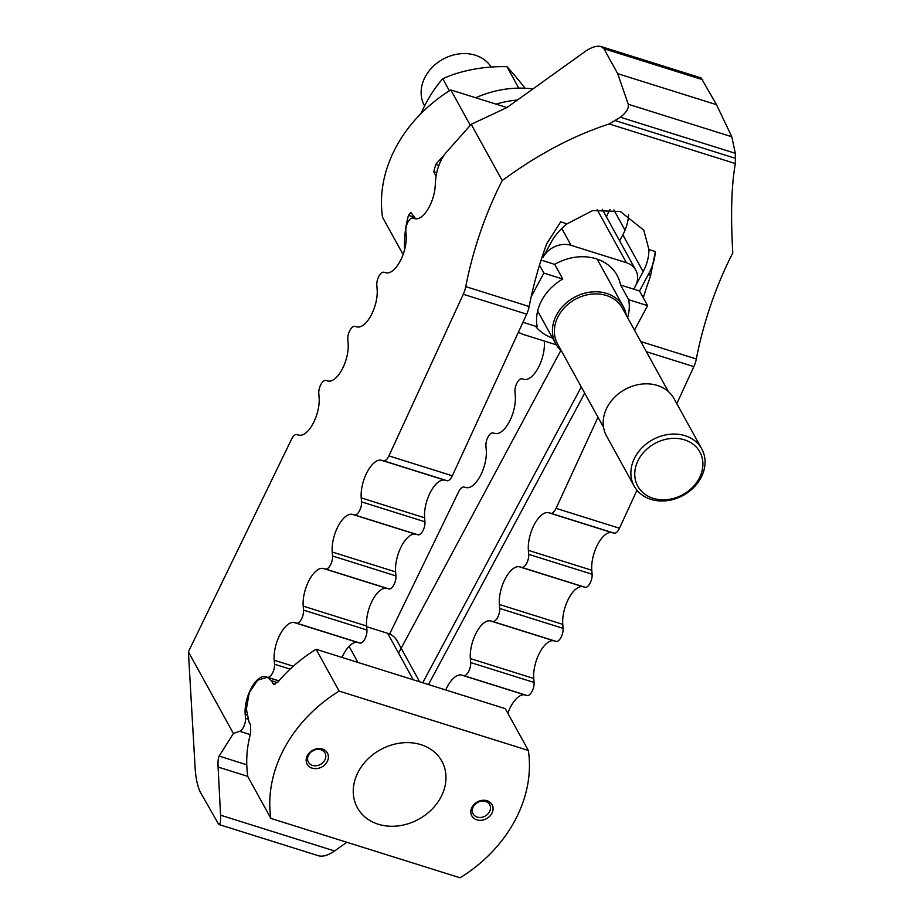 <?xml version="1.0" encoding="UTF-8"?>
<svg xmlns="http://www.w3.org/2000/svg" width="924" height="924" viewBox="0 0 924 924"><rect width="100%" height="100%" fill="white"/><g stroke="black" fill="none" stroke-linecap="round" stroke-linejoin="round"><path stroke-width="1.39" d="M342.007 657.414A25.075 11.192 107.4 0 1 357.773 642.492L359.944 643.035A8.674 3.869 -72.6 0 0 364.83 639.05A8.674 3.869 -72.6 0 0 366.932 630.006L366.597 626.022A25.075 11.192 107.4 0 1 372.672 599.907A25.075 11.192 107.4 0 1 386.786 588.38L388.958 588.923A8.674 3.869 -72.6 0 0 393.843 584.938A8.674 3.869 -72.6 0 0 395.946 575.895L395.611 571.91A25.075 11.192 107.4 0 1 401.686 545.795A25.075 11.192 107.4 0 1 415.8 534.268L417.971 534.811A8.674 3.869 -72.6 0 0 422.857 530.826A8.674 3.869 -72.6 0 0 424.959 521.783L424.624 517.798A25.075 11.192 107.4 0 1 430.7 491.683A25.075 11.192 107.4 0 1 444.814 480.157L446.985 480.699A8.674 3.869 -72.6 0 0 452.333 475.791L526.703 314.16A15.431 6.884 -72.6 0 0 529.152 306.514A185.158 82.617 107.4 0 1 546.719 243.763L560.649 221.852L567.047 223.851L592.642 210.58L620.281 211.481L643.774 230.145L648.948 249.561L655.347 251.571L650.461 276.322A185.158 82.617 -72.6 0 0 643.254 297.771M522.949 322.314L537.179 326.773A48.221 39.686 -28.9 0 1 562.785 279.036L554.7 264.356A48.221 39.686 -28.9 0 1 596.165 258.778A48.221 39.686 -28.9 0 1 617.059 275.294A48.221 39.686 -28.9 0 1 620.57 285.031L633.749 289.166L643.127 271.656A54.008 44.456 151.1 0 0 648.948 249.561M628.586 215.026A54.008 44.456 -28.9 0 1 622.834 234.835L619.623 240.817M428.47 684.557L584.719 393.162M567.047 223.851A54.008 44.456 151.1 0 0 550.912 242.712L543.058 257.357A21.599 17.787 -28.9 0 1 571.055 245.322L626.391 262.693A21.599 17.787 -28.9 0 1 635.747 270.085A21.599 17.787 -28.9 0 1 635.285 286.301L633.749 289.166L639.512 290.979L648.891 273.469A60.753 50.011 151.1 0 0 655.347 251.571M422.707 682.744L581.3 386.971M598.001 417.255L556.075 508.35A8.674 3.869 107.4 0 1 550.739 513.27L548.567 512.716A25.075 11.192 -72.6 0 0 534.453 524.243A25.075 11.192 -72.6 0 0 528.378 550.357L528.713 554.342A8.674 3.869 107.4 0 1 526.611 563.386A8.674 3.869 107.4 0 1 521.725 567.382L519.554 566.828A25.075 11.192 -72.6 0 0 505.44 578.355A25.075 11.192 -72.6 0 0 499.364 604.469L499.699 608.454A8.674 3.869 107.4 0 1 497.597 617.498A8.674 3.869 107.4 0 1 492.711 621.494L490.54 620.94A25.075 11.192 -72.6 0 0 476.426 632.466A25.075 11.192 -72.6 0 0 470.351 658.581L470.674 662.566A8.674 3.869 107.4 0 1 468.572 671.609A8.674 3.869 107.4 0 1 463.698 675.606L461.526 675.051A25.075 11.192 -72.6 0 0 445.761 689.974M634.961 329.221A185.158 82.617 -72.6 0 0 634.684 330.48M332.536 555.994A8.674 3.869 107.4 0 1 330.434 565.038A8.674 3.869 107.4 0 1 325.548 569.034L323.377 568.479A25.075 11.192 -72.6 0 0 309.274 580.006A25.075 11.192 -72.6 0 0 303.199 606.121L303.522 610.106A8.674 3.869 107.4 0 1 301.42 619.149A8.674 3.869 107.4 0 1 296.535 623.146L294.363 622.591A25.075 11.192 -72.6 0 0 280.249 634.118A25.075 11.192 -72.6 0 0 274.185 660.233L274.509 664.217A8.674 3.869 107.4 0 1 272.407 673.261A8.674 3.869 107.4 0 1 267.521 677.257L265.35 676.703A25.075 11.192 -72.6 0 0 251.236 688.23A25.075 11.192 -72.6 0 0 245.172 714.344L245.495 718.329A8.674 3.869 107.4 0 1 239.709 731.288L233.391 733.46L219.15 756.109C218.191 757.807 217.833 761.457 218.087 767.047L220.57 815.199C220.824 821.505 220.201 824.589 218.722 824.439L200.208 791.96C197.597 786.393 195.923 778.793 195.195 769.161L188.392 651.836L291.568 439.166A8.674 3.869 107.4 0 1 296.766 434.58L298.937 435.135A25.075 11.192 -72.6 0 0 313.04 423.596A25.075 11.192 -72.6 0 0 319.115 397.482L318.792 393.497A8.674 3.869 107.4 0 1 320.894 384.465A8.674 3.869 107.4 0 1 325.779 380.469L327.951 381.023A25.075 11.192 -72.6 0 0 342.053 369.484A25.075 11.192 -72.6 0 0 348.129 343.37L347.805 339.385A8.674 3.869 107.4 0 1 349.907 330.353A8.674 3.869 107.4 0 1 354.793 326.357L356.964 326.911A25.075 11.192 -72.6 0 0 371.078 315.373A25.075 11.192 -72.6 0 0 377.142 289.258L376.819 285.273A8.674 3.869 107.4 0 1 378.921 276.23A8.674 3.869 107.4 0 1 383.807 272.245L385.978 272.799A25.075 11.192 -72.6 0 0 400.092 261.261A25.075 11.192 -72.6 0 0 406.156 235.146L405.832 231.162A8.674 3.869 107.4 0 1 407.934 222.118A8.674 3.869 107.4 0 1 412.82 218.133L414.992 218.688A25.075 11.192 -72.6 0 0 435.181 186.405L435.643 179.857A25.075 11.192 107.4 0 1 446.396 152.241L471.217 124.313L506.906 107.577L585.273 51.409C591.522 47.136 596.812 45.519 601.12 46.558L603.938 48.729L617.682 73.666L628.262 104.25C628.967 108.224 626.345 112.555 620.374 117.233L609.216 123.966C573.354 135.597 537.699 154.458 502.229 180.573A185.158 82.617 -72.6 0 0 465.754 286.625A15.431 6.884 107.4 0 1 463.294 294.259L388.923 455.89A8.674 3.869 107.4 0 1 383.587 460.81L381.416 460.256A25.075 11.192 -72.6 0 0 367.302 471.783A25.075 11.192 -72.6 0 0 361.226 497.897L361.55 501.882A8.674 3.869 107.4 0 1 359.448 510.926A8.674 3.869 107.4 0 1 354.562 514.922L352.391 514.368A25.075 11.192 -72.6 0 0 338.288 525.895A25.075 11.192 -72.6 0 0 332.213 552.009L332.536 555.994L395.946 575.895M636.971 490.228L619.484 528.251A8.674 3.869 -72.6 0 1 614.137 533.16L611.965 532.617A25.075 11.192 -72.6 0 0 597.851 544.144A25.075 11.192 -72.6 0 0 591.787 570.258L592.111 574.243A8.674 3.869 -72.6 0 1 590.009 583.287A8.674 3.869 -72.6 0 1 585.123 587.271L582.952 586.728A25.075 11.192 -72.6 0 0 568.837 598.255A25.075 11.192 -72.6 0 0 562.774 624.37L563.097 628.355A8.674 3.869 -72.6 0 1 560.995 637.398A8.674 3.869 -72.6 0 1 556.109 641.395L553.938 640.84A25.075 11.192 -72.6 0 0 539.824 652.367A25.075 11.192 -72.6 0 0 533.749 678.482L534.084 682.466L470.674 662.566M507.819 713.224A25.075 11.192 -72.6 0 1 524.924 694.952L527.096 695.506A8.674 3.869 -72.6 0 0 531.981 691.51A8.674 3.869 -72.6 0 0 534.084 682.466M676.807 403.661L693.855 366.62A15.431 6.884 -72.6 0 0 696.315 358.974A185.158 82.617 -72.6 0 1 732.79 252.933C730.584 215.003 731.438 185.204 735.365 163.56L735.296 153.292L731.808 136.752L716.493 104.678L701.154 77.951L601.12 46.558M560.856 350.404L398.556 653.106M606.421 216.886A25.075 11.192 107.4 0 1 610.094 209.436M389.628 634.049L458.72 491.626A8.674 3.869 107.4 0 1 463.917 487.04L466.089 487.595A25.075 11.192 -72.6 0 0 480.203 476.056A25.075 11.192 -72.6 0 0 486.267 449.942L485.943 445.957A8.674 3.869 107.4 0 1 488.045 436.925A8.674 3.869 107.4 0 1 492.931 432.929L495.102 433.483A25.075 11.192 -72.6 0 0 509.216 421.945A25.075 11.192 -72.6 0 0 515.28 395.83L514.957 391.845A8.674 3.869 107.4 0 1 517.059 382.813A8.674 3.869 107.4 0 1 521.944 378.817L524.116 379.371A25.075 11.192 -72.6 0 0 538.23 367.833A25.075 11.192 -72.6 0 0 544.305 341.718L544.248 341.037M218.722 824.439L318.757 855.832C323.065 856.871 328.343 855.254 334.603 850.981L346.789 842.249M188.392 651.836L233.391 733.46M502.229 180.573L471.217 124.313M716.493 104.678L617.682 73.666M620.57 285.031L628.655 299.711A48.221 39.686 -28.9 0 1 627.615 317.66M552.552 338.045A48.221 39.686 -28.9 0 1 535.527 326.253M556.306 344.814L523.273 334.453A21.599 17.787 -28.9 0 1 518.445 332.086M531.208 296.662L543.843 273.088L562.785 279.036M541.106 260.094L554.7 264.356M543.843 273.088L539.5 265.2M639.512 290.979L647.597 305.648L634.476 330.111M628.655 299.711L647.597 305.648M404.643 249.538A135.008 111.134 -28.9 0 1 408.454 215.35L410.799 212.405L415.65 218.803M436.047 176.265L433.737 171.748L435.758 164.426A135.008 111.134 -28.9 0 1 443.832 155.59M470.316 125.318L450.82 89.94A135.008 111.134 151.1 0 0 382.548 217.267L403.083 254.516M506.929 107.554L450.82 89.94M378.274 824.231A48.221 39.686 -28.9 0 1 357.392 807.726A48.221 39.686 -28.9 0 1 367.694 759.216A48.221 39.686 -28.9 0 1 420.951 744.663A48.221 39.686 -28.9 0 1 441.834 761.168A48.221 39.686 -28.9 0 1 431.531 809.678A48.221 39.686 -28.9 0 1 378.274 824.231M320.894 749.745A9.483 7.808 -28.9 0 1 325.005 752.991A9.483 7.808 -28.9 0 1 322.973 762.531A9.483 7.808 -28.9 0 1 312.497 765.395A9.483 7.808 -28.9 0 1 308.397 762.15A9.483 7.808 -28.9 0 1 310.418 752.61A9.483 7.808 -28.9 0 1 320.894 749.745M313.837 750.276A9.483 7.808 -28.9 0 1 312.069 751.258M322.395 749.052A11.573 9.529 -28.9 0 1 327.154 761.711A11.573 9.529 -28.9 0 1 312.15 768.156A11.573 9.529 -28.9 0 1 307.392 755.509A11.573 9.529 -28.9 0 1 322.395 749.052M477.188 817.082A9.483 7.808 -28.9 0 1 473.076 813.836A9.483 7.808 -28.9 0 1 475.098 804.284A9.483 7.808 -28.9 0 1 485.574 801.431A9.483 7.808 -28.9 0 1 489.685 804.677A9.483 7.808 -28.9 0 1 487.664 814.217A9.483 7.808 -28.9 0 1 477.188 817.082M476.83 819.842A11.573 9.529 -28.9 0 1 472.072 807.195A11.573 9.529 -28.9 0 1 487.075 800.738A11.573 9.529 -28.9 0 1 491.834 813.397A11.573 9.529 -28.9 0 1 476.83 819.842M478.517 801.963A9.483 7.808 -28.9 0 1 476.749 802.944M419.635 681.785L396.985 640.69A21.599 17.787 151.1 0 0 387.63 633.298L366.655 626.715M250.681 732.882A135.008 111.134 151.1 0 0 247.828 776.61L270.871 818.421A135.008 111.134 -28.9 0 1 339.143 691.094L316.089 649.283A135.008 111.134 151.1 0 0 277.985 681.947L273.7 684.291L271.217 680.641L267.313 677.315L257.646 680.156L249.261 692.596L246.373 709.158L249.03 722.025L250.612 724.901L250.681 732.882M316.089 649.283L505.301 708.662L528.355 750.473A135.008 111.134 -28.9 0 1 460.083 877.8L270.871 818.421M339.143 691.094L528.355 750.473M475.71 97.759A96.431 79.383 -28.9 0 1 532.871 88.958M496.015 104.135A96.431 79.383 -28.9 0 1 517.428 100.035M525.109 88.254A86.602 7.011 54.4 0 0 506.953 66.678A86.602 45.657 -3 0 0 442.769 78.748A86.602 38.635 -72.6 0 0 420.917 113.64M442.769 78.748L449.422 90.818M506.953 66.678L518.78 88.126M424.601 105.948L424.439 105.659A38.577 31.751 -28.9 0 1 432.686 66.851A38.577 31.751 -28.9 0 1 475.294 55.209A38.577 31.751 -28.9 0 1 491.198 67.048M561.446 350.935A38.577 31.751 -28.9 0 1 555.751 343.855A38.577 31.751 -28.9 0 1 563.986 305.047A38.577 31.751 -28.9 0 1 606.594 293.405A38.577 31.751 -28.9 0 1 623.307 306.606A38.577 31.751 -28.9 0 1 626.264 315.211M603.545 427.315L557.553 343.878A37.006 30.469 -28.9 0 1 565.453 306.641A37.006 30.469 -28.9 0 1 606.329 295.472A37.006 30.469 -28.9 0 1 622.372 308.142L668.364 391.58M634.187 486.139L606.502 435.92A38.577 31.751 -28.9 0 1 614.737 397.112A38.577 31.751 -28.9 0 1 657.345 385.458A38.577 31.751 -28.9 0 1 674.058 398.671L701.755 448.902A38.577 31.751 -28.9 0 1 693.508 487.71A38.577 31.751 -28.9 0 1 650.9 499.353A38.577 31.751 -28.9 0 1 634.187 486.139A38.577 31.751 -28.9 0 1 642.434 447.343A38.577 31.751 -28.9 0 1 685.042 435.689A38.577 31.751 -28.9 0 1 701.755 448.902M653.141 498.325A35.447 29.175 -28.9 0 1 638.565 459.586A35.447 29.175 -28.9 0 1 684.511 439.836A35.447 29.175 -28.9 0 1 699.087 478.574A35.447 29.175 -28.9 0 1 653.141 498.325M625.04 230.192L613.871 209.933M643.127 271.656L622.834 234.835M650.461 276.322L648.891 273.469M388.958 588.923L325.548 569.034M395.611 571.91L332.213 552.009M415.8 534.268L352.391 514.368M417.971 534.811L354.562 514.922M424.959 521.783L361.55 501.882M424.624 517.798L361.226 497.897M444.814 480.157L381.416 460.256M446.985 480.699L383.587 460.81M452.333 475.791L388.923 455.89M526.703 314.16L463.294 294.259M529.152 306.514L465.754 286.625M553.938 640.84L490.54 620.94M533.749 678.482L470.351 658.581M527.096 695.506L463.698 675.606M524.924 694.952L461.526 675.051M735.365 163.56L609.216 123.966M696.315 358.974L640.782 341.557M693.855 366.62L646.396 351.721M619.484 528.251L556.075 508.35M614.137 533.16L550.739 513.27M611.965 532.617L548.567 512.716M591.787 570.258L528.378 550.357M592.111 574.243L528.713 554.342M585.123 587.271L521.725 567.382M582.952 586.728L519.554 566.828M562.774 624.37L499.364 604.469M563.097 628.355L499.699 608.454M556.109 641.395L492.711 621.494M386.786 588.38L323.377 568.479M366.597 626.022L303.199 606.121M366.932 630.006L303.522 610.106M359.944 643.035L296.535 623.146M357.773 642.492L294.363 622.591M293.301 666.239L274.185 660.233M290.148 669.126L274.509 664.217M278.944 680.838L267.521 677.257M267.013 677.223L265.35 676.703M246.823 714.864L245.172 714.344M247.782 719.057L245.495 718.329M250.231 734.592L239.709 731.288M246.766 764.772L219.15 756.109M247.794 776.368L218.087 767.047M334.603 850.981L220.57 815.199M702.748 79.741L603.938 48.729M735.55 158.362L615.534 120.698M735.296 153.292L620.374 117.233M731.808 136.752L628.262 104.25M597.204 209.748L626.391 262.693M561.757 228.447L571.055 245.322M413.779 217.025L408.454 215.35M436.717 172.684L433.737 171.748M438.888 165.408L435.758 164.426M436.267 174.913L435.331 174.624M357.923 662.404L349.076 646.361M413.247 679.775L387.63 633.298M271.217 680.641L277.408 682.582M272.799 683.517L275.029 684.222M635.747 270.085L602.229 209.263M278.852 680.93L267.313 677.315M537.641 311.007L555.751 343.855M597.112 259.09L623.307 306.606"/></g></svg>
